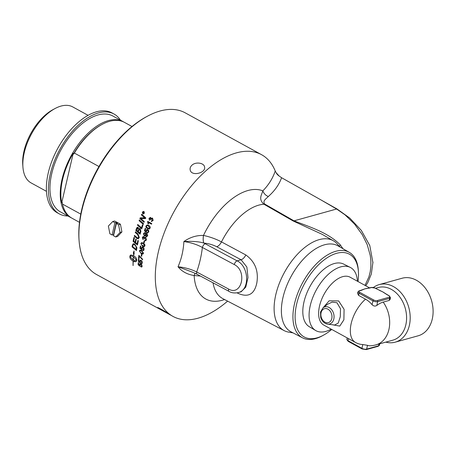<?xml version="1.0" encoding="UTF-8"?>
<svg xmlns="http://www.w3.org/2000/svg" width="455" height="455" viewBox="0 0 455 455"><rect width="100%" height="100%" fill="white"/><g stroke="black" fill="none" stroke-linecap="round" stroke-linejoin="round"><path stroke-width="0.68" d="M134.265 238.704A92.194 49.402 118.7 0 0 133.742 241.048A2177.465 1121.12 23.2 0 0 135.101 242.196A92.194 49.402 -61.3 0 1 135.698 239.489A92.194 49.402 -61.3 0 1 135.823 238.966L136.312 239.381A92.194 49.402 118.7 0 0 136.221 239.779A92.194 49.402 118.7 0 0 135.596 242.612A2216.396 1149.307 22.9 0 0 137.109 243.891A92.194 49.402 -61.3 0 1 137.819 240.655A92.194 49.402 -61.3 0 1 137.882 240.376L138.377 240.797A92.194 49.402 118.7 0 0 138.343 240.94A92.194 49.402 118.7 0 0 137.456 245.04A2206.079 1153.886 -157.3 0 1 133.093 241.366A92.194 49.402 -61.3 0 1 133.742 238.42A92.194 49.402 -61.3 0 1 133.998 237.334L134.492 237.749A92.194 49.402 118.7 0 0 134.265 238.704M372.952 262.853L369.796 245.575L361.321 230.401L349.724 218.025L336.962 208.936L281.594 177.729L279.114 176.005L276.162 172.741L275.229 171.006A92.194 49.402 118.7 0 0 261.574 154.694A92.194 49.402 118.7 0 0 158.351 251.905A92.194 49.402 118.7 0 0 172.945 316.39A92.194 49.402 118.7 0 0 226.607 301.983L227.619 301.13M170.38 314.979L96.545 274.513A92.194 49.402 -61.3 0 1 79.119 241.07A92.194 49.402 -61.3 0 1 81.946 210.028A92.194 49.402 -61.3 0 1 147.608 116.116A92.194 49.402 -61.3 0 1 185.174 112.817L261.574 154.694M141.477 242.657L140.845 243.516L141.477 242.657L143.268 243.055L144.809 244.489L144.957 245.768L144.28 246.65L142.557 246.223L140.845 243.516M191.896 165.25C195.622 161.559 204.033 162.85 204.551 166.894C206.269 173.002 191.14 176.841 190.162 169.8C189.871 168.162 190.452 166.649 191.896 165.25M144.309 221.579A92.194 49.402 118.7 0 0 144.03 222.319A2206.079 696.036 -148.7 0 1 139.884 218.61A92.194 49.402 -61.3 0 1 140.197 217.808A570.536 22.46 1.9 0 1 142.29 217.82L144.872 218.002L143.78 217.081A2227.475 617.52 -147.4 0 1 141.363 214.914A92.194 49.402 -61.3 0 1 141.67 214.174A2237.28 609.035 32.8 0 0 145.782 217.871A92.194 49.402 118.7 0 0 145.475 218.627A616.036 21.533 -177.1 0 0 142.267 218.548L140.703 218.434L141.784 219.327A2233.493 692.55 31.4 0 0 144.309 221.579M142.961 225.248A92.194 49.402 118.7 0 0 141.704 228.928A2206.079 833.071 -151.1 0 1 137.495 225.225A92.194 49.402 -61.3 0 1 137.751 224.469A2204.037 815.514 29.2 0 0 141.477 227.756A92.194 49.402 -61.3 0 1 142.483 224.827L142.961 225.248M137.632 238.022L138.769 237.226L137.603 234.558A2200.016 972.955 -153.7 0 1 135.254 232.522A92.194 49.402 -61.3 0 1 135.465 231.771A2201.034 958.702 26.6 0 0 137.967 233.938L139.287 237.464L138.24 238.898L136.648 238.147A2221.151 1053.353 -155.2 0 1 134.293 236.139A92.194 49.402 -61.3 0 1 134.487 235.389A2214.292 1036.348 25.1 0 0 137.126 237.652L138.087 238.101M151.515 220.789L152.709 220.254L152.3 218.775L151.106 219.316L150.986 219.771L150.577 219.469L150.383 217.996L149.411 218.463L149.763 219.754A95.186 47.275 130.3 0 0 149.428 220.311L149.001 218.252L150.656 217.376L151.179 218.502L152.567 218.127L153.119 220.482L151.333 221.431A93.764 51.933 -70 0 1 151.515 220.789L151.737 220.834M151.663 221.522L151.333 221.431A93.724 51.91 -70 0 1 151.538 220.794L152.732 220.254L152.3 218.775M151.009 219.776L150.178 217.922M152.22 217.996L152.567 218.127M147.301 232.346L148.375 231.811L147.738 230.219L146.47 230.776L146.567 231.896A93.815 46.33 126.9 0 0 146.322 232.431A2688.919 1019.951 -152.6 0 1 144.411 230.821A92.194 49.402 -61.3 0 1 145.23 228.353L145.702 228.615A92.194 49.402 118.7 0 0 145.043 230.594L146.032 231.453L146.265 229.985L147.249 229.371L148.728 230.457L148.779 232.027L147.136 233.011A92.831 51.756 -66.6 0 1 147.301 232.346L147.738 232.408M147.164 233.005L147.704 233.102L147.164 233.005A92.786 51.733 -66.6 0 1 147.323 232.351M147.738 230.219L147.227 230.082L147.738 230.219M146.14 236.827L146.681 236.901L146.14 236.827A92.905 52.262 -67.1 0 1 146.265 236.23L147.124 235.753L146.015 233.802L146.015 235.417L144.997 236.156L144.337 235.963L143.439 233.665L144.548 232.63L145.907 233.034C147.357 233.864 147.898 234.848 147.522 235.991L146.118 236.827A92.951 52.285 -67 0 1 146.243 236.225L146.664 236.264M144.633 241.093A92.194 49.402 118.7 0 0 144.172 242.942L143.678 242.669A92.194 49.402 -61.3 0 1 144.138 240.82L144.633 241.093M142.836 213.901L142.324 212.053L143.916 211.353L144.394 213.19L143.115 214.004L142.347 212.058L143.939 211.359M144.997 240.03L146.049 239.501L145.486 238.028L144.44 238.562L144.377 239.017L143.598 237.248L142.751 237.709L143.234 238.994A95.186 44.186 129.2 0 0 142.989 239.552L142.341 237.499L143.2 236.526L143.786 236.628L144.411 237.755L145.026 237.243L145.657 237.379L146.453 239.728L145.896 240.604L144.906 240.667A93.764 54.151 -69.5 0 1 144.997 240.03L145.554 240.064M145.486 238.028L145.02 237.931L145.486 238.028M144.406 239.011L143.626 237.243L143.228 237.174M149.308 229.047L147.494 228.643C146.123 227.892 145.628 226.977 146.015 225.896L147.295 224.952L148.666 225.407C150.025 226.152 150.514 227.068 150.122 228.148L148.956 229.104M147.727 221.369L151.771 223.581A92.194 49.402 118.7 0 0 151.532 224.19L148.381 222.467L148.506 224.008L148.029 223.746L147.574 221.761A92.194 49.402 -61.3 0 1 147.727 221.369M140.919 231.402A92.194 49.402 118.7 0 0 140.089 234.206A2206.079 940.166 -153.1 0 1 135.835 230.503A92.194 49.402 -61.3 0 1 136.381 228.7L137.029 227.426L138.093 227.341L138.866 228.996L140.1 228.598L140.919 231.402M139.605 228.478L140.1 228.598M143.535 223.644A92.194 49.402 118.7 0 0 143.262 224.4A2206.079 739.511 -149.5 0 1 139.094 220.692A92.194 49.402 -61.3 0 1 139.378 219.936A2206.079 723.729 30.8 0 0 143.535 223.644M161.218 309.963L157.703 307.654M158.579 308.422C154.154 305.174 165.688 311.499 169.453 314.382L172.945 316.39M143.268 224.383A2207.017 739.728 -149.5 0 1 139.122 220.692A92.155 49.379 -61.3 0 1 139.395 219.953M137.603 227.989L138.263 230.128A92.155 49.379 -61.3 0 0 137.899 231.333L137.871 231.339A92.194 49.402 -61.3 0 1 138.235 230.128L137.581 227.995M137.922 228.069L136.927 228.905A92.194 49.402 118.7 0 0 136.54 230.167A2159.805 902.498 27.4 0 0 137.871 231.339M140.413 230.964L140.248 231.692A92.155 49.379 -61.3 0 0 139.85 233.028L139.821 233.034A92.194 49.402 -61.3 0 1 140.22 231.697L140.413 230.964L139.492 229.28L139.884 229.365L138.809 230.253A92.194 49.402 118.7 0 0 138.354 231.754A2233.379 940.32 27 0 0 139.821 233.034M140.441 230.964L139.884 229.365M138.866 228.996L140.129 228.592M140.094 234.183A2207.017 940.474 -153.1 0 1 135.857 230.497A92.155 49.379 -61.3 0 1 136.403 228.694L137.529 227.21M137.109 243.891L137.137 243.88A92.155 49.379 -61.3 0 1 137.905 240.399M135.101 242.196L135.129 242.185A92.155 49.379 -61.3 0 1 135.846 238.983M137.461 245.012A2207.017 1154.289 -157.3 0 1 133.122 241.36A92.155 49.379 -61.3 0 1 134.02 237.351M136.25 246.877L136.267 248.532A92.155 49.379 -61.3 0 0 136.13 249.391L136.102 249.403A92.194 49.402 -61.3 0 1 136.238 248.544L135.96 246.195L134.481 244.693L133.076 244.83L132.854 245.615A92.194 49.402 118.7 0 0 132.689 246.576A2201.398 1242.821 20.7 0 0 136.102 249.403M136.278 246.866L134.509 244.682L133.105 244.818M133.457 244.483L133.076 244.83M136.494 250.506A2207.017 1259.343 -159.7 0 1 132.098 246.877A92.155 49.379 -61.3 0 1 132.371 245.234L133.252 243.715L134.657 243.96L136.887 247.645L136.801 248.584A92.194 49.402 118.7 0 0 136.489 250.54A2206.079 1258.894 -159.7 0 1 132.069 246.889A92.194 49.402 -61.3 0 1 132.342 245.245L133.247 243.721M148.506 223.996L148.051 223.746L147.75 221.38M151.532 224.179L148.381 222.467M146.47 226.954L148.626 228.416L149.718 227.927L148.432 226.033L147.517 225.635L146.595 225.828L146.47 226.954M148.99 228.473L149.74 227.927L148.455 226.038L147.175 225.578M149.331 229.047L147.522 228.643C146.146 227.892 145.651 226.977 146.038 225.896L147.306 224.952M145.572 240.74L144.929 240.661A93.724 54.128 -69.5 0 1 145.02 240.035M144.411 237.755L145.043 237.243M143.018 239.546L142.369 237.493L143.217 236.526M143.626 237.243L143.257 237.169M145.026 240.024L146.072 239.495L145.515 238.022M143.513 250.523L142.785 250.46A92.786 52.962 -66.2 0 1 142.853 249.84M141.932 249.875A2690.079 1442.828 -159.5 0 1 139.969 248.293L139.941 248.305A92.194 49.402 -61.3 0 1 140.407 245.91L140.879 246.172A92.194 49.402 118.7 0 0 140.504 248.089L141.562 248.93L141.482 247.884L142.176 246.974M139.969 248.293A92.155 49.379 -61.3 0 1 140.43 245.922M142.853 249.823L143.791 249.317L143.006 247.759L141.971 247.964L142.091 249.38A93.815 44.357 126 0 0 141.926 249.897A2688.919 1442.304 -159.5 0 1 139.941 248.305M143.382 249.863L142.825 249.829L143.763 249.329L142.978 247.765L142.347 247.645M142.785 250.46L142.756 250.472A92.831 52.985 -66.2 0 1 142.825 249.829M141.533 248.942L141.505 247.696L142.165 246.974L143.058 247.111L143.928 248.015L144.019 250.017L143.501 250.529L142.756 250.472M139.998 252.013L141.312 253.054L142.773 253.475L143.109 253.128L141.647 251.154L140.925 250.807L140.174 250.733L139.81 251.211L139.998 252.013M142.802 253.463L143.109 253.014L141.619 251.16L140.191 250.728M143.001 254.055L141.249 253.64L139.435 250.972L139.969 250.148M142.961 254.072L141.221 253.651L139.406 250.984L139.958 250.153L141.721 250.557L143.513 253.236L142.984 254.061M142.603 259.828L139.253 256.307A92.194 49.402 118.7 0 0 139.014 258.565L138.536 258.303A92.194 49.402 -61.3 0 1 138.86 255.312L142.631 259.259A92.194 49.402 118.7 0 0 142.574 259.839L139.253 256.307M139.014 258.537L138.565 258.292A92.155 49.379 -61.3 0 1 138.889 255.323M141.863 266.943L141.067 266.909A92.786 54.037 -65.5 0 1 141.039 266.351M140.197 266.329A2690.079 1813.408 -167.7 0 1 138.161 264.787L138.132 264.804A92.194 49.402 -61.3 0 1 138.223 262.598L138.695 262.853A92.194 49.402 118.7 0 0 138.621 264.628L139.691 265.464L139.497 264.469L139.861 263.712M138.161 264.787A92.155 49.379 -61.3 0 1 138.252 262.609M141.039 266.317L141.829 265.885L140.885 264.4L139.952 264.565L140.265 265.891A93.815 42.633 124.8 0 0 140.191 266.368A2688.919 1812.72 -167.7 0 1 138.132 264.804M141.067 266.909L141.039 266.926A92.831 54.06 -65.5 0 1 141.01 266.34L141.801 265.902L141.585 266.357L141.829 265.885L140.857 264.418L140.14 264.332M139.691 265.464L139.486 264.304L139.958 263.661L140.84 263.809L141.767 264.685L142.136 266.562L141.71 267.017L141.039 266.926M142.933 212.496L143.274 212.24L142.955 212.496L143.274 212.24L143.297 212.667A92.155 49.379 -61.3 0 0 143.183 212.934L143.16 212.929A92.194 49.402 -61.3 0 1 143.274 212.661L143.251 212.235L142.933 212.496A92.194 49.402 118.7 0 0 142.819 212.747L143.16 212.929M143.695 213.486L142.597 212.889A92.194 49.402 -61.3 0 1 142.779 212.411L143.336 211.99L143.479 212.559L144.184 212.354A92.194 49.402 118.7 0 0 144.07 212.616L143.365 212.883A92.194 49.402 118.7 0 0 143.314 213.014L143.786 213.276A92.194 49.402 118.7 0 0 143.689 213.497L142.574 212.883L143.359 211.996M143.609 212.479L144.19 212.349M142.927 213.691L144.246 213.099L143.621 211.484L142.495 212.149L143.149 213.77M142.904 213.685L144.224 213.094L143.826 211.564M133.383 256.722L133.355 256.734C131.705 255.92 130.591 255.875 130.005 256.603L133.167 259.97A92.155 49.379 -61.3 0 1 133.383 256.722C131.734 255.903 130.619 255.858 130.033 256.586M130.392 256.25L130.005 256.603M133.139 259.987A92.194 49.402 -61.3 0 1 133.355 256.734M134.077 250.938L133.281 253.173L133.685 253.628L133.252 253.185L134.049 250.95L134.157 254.214L133.753 253.754A92.194 49.402 118.7 0 0 133.56 255.664C135.573 256.927 136.625 258.275 136.71 259.697A92.194 49.402 118.7 0 0 136.637 260.812L136.221 261.591L134.925 261.767A92.194 49.402 -61.3 0 1 134.976 260.669L136.563 260.197L133.457 256.791A92.194 49.402 118.7 0 0 133.241 260.044A7.957 4.982 -120.6 0 0 133.525 260.192A92.194 49.402 -61.3 0 1 133.554 259.668L134.623 261.244M133.685 253.628A92.155 49.379 118.7 0 0 133.48 255.596L133.451 255.608A92.194 49.402 -61.3 0 1 133.656 253.645M130.477 255.13L129.959 255.966A92.155 49.379 118.7 0 0 129.885 257.081C130.011 258.486 131.085 259.816 133.116 261.068L133.088 261.085C131.057 259.833 129.982 258.503 129.857 257.092A92.194 49.402 -61.3 0 1 129.931 255.989A92.194 49.402 -61.3 0 1 129.931 255.983L130.949 254.982L133.451 255.608M133.116 261.068A92.155 49.379 118.7 0 0 133.059 265.453L133.025 265.47A92.194 49.402 -61.3 0 1 133.088 261.085M133.508 261.272A92.155 49.379 118.7 0 0 133.486 261.784L133.457 261.801A92.194 49.402 -61.3 0 1 133.48 261.289L133.508 261.272A7.957 4.914 -121.4 0 1 133.224 261.125L133.196 261.142A92.194 49.402 118.7 0 0 133.133 265.578L133.025 265.47M133.48 261.289A7.957 4.914 58.6 0 1 133.196 261.142M134.725 261.176L133.457 261.801M133.486 261.784L134.754 261.159M133.577 259.708A92.155 49.379 118.7 0 0 133.554 260.175L133.525 260.192M136.591 260.18L136.221 260.522L136.591 260.18L133.457 256.791M134.151 254.163L133.753 253.754M135.004 260.669A92.155 49.379 118.7 0 0 134.953 261.75L136.187 261.614M140.123 260.186L139.696 260.977L139.861 261.989L139.696 260.806L140.208 260.146L141.09 260.294L142.006 261.176L142.313 263.081L141.983 263.502L141.209 263.456A92.786 53.815 -65.6 0 1 141.204 262.882M140.345 262.876A2690.079 1738.111 -165.8 0 1 138.326 261.324A92.155 49.379 -61.3 0 1 138.491 259.094M141.204 262.853L142.023 262.399L141.113 260.897L140.163 261.073L140.43 262.421A93.815 42.98 125.1 0 0 140.333 262.91A2688.919 1737.457 -165.7 0 1 138.297 261.341A92.194 49.402 -61.3 0 1 138.468 259.083L138.94 259.339A92.194 49.402 118.7 0 0 138.798 261.153L139.861 261.989M141.209 263.456L141.181 263.473A92.831 53.838 -65.6 0 1 141.175 262.871L141.994 262.416L141.75 262.893L142.023 262.399L141.084 260.914L140.379 260.823M141.983 263.502L141.181 263.473M141.693 256.301L141.221 256.04A92.155 49.379 -61.3 0 1 141.454 254.294M141.932 254.555A92.194 49.402 118.7 0 0 141.687 256.33L141.192 256.057A92.194 49.402 -61.3 0 1 141.431 254.282L141.932 254.555M141.397 244.557L142.688 245.609L144.104 246.047L144.548 245.546L143.126 243.675L141.744 243.226L141.255 243.743L141.397 244.557M144.104 246.047L144.576 245.535L143.149 243.664L141.721 243.237M144.326 246.633L142.586 246.218L140.874 243.505M144.178 242.924L143.7 242.663A92.155 49.379 -61.3 0 1 144.161 240.831M144.565 235.343L145.725 234.825L145.111 233.369L144.531 233.227L143.871 233.813L144.536 235.343L145.06 235.462M144.536 235.343L145.697 234.831L145.088 233.375L144.531 233.227M145.168 236.139L144.366 235.957L143.467 233.66L144.559 232.624M146.271 236.219L147.153 235.753L145.918 233.751M146.032 231.453L146.118 230.372L147.261 229.371M146.328 232.414A2690.079 1020.286 -152.6 0 1 144.434 230.816A92.155 49.379 -61.3 0 1 145.253 228.364M147.323 232.346L148.398 231.811L147.767 230.219M151.68 221.522L151.333 221.431M151.179 218.502L152.59 218.133M149.45 220.317L149.024 218.252L150.679 217.382M138.257 238.892L136.676 238.141A2222.095 1053.706 -155.2 0 1 134.322 236.134A92.155 49.379 -61.3 0 1 134.504 235.406M137.655 238.016L138.798 237.22L137.632 234.552A2200.949 973.273 -153.7 0 1 135.277 232.522A92.155 49.379 -61.3 0 1 135.488 231.788M141.477 227.756L141.505 227.75A92.155 49.379 -61.3 0 1 142.506 224.844M141.71 228.911A2207.017 833.327 -151.1 0 1 137.524 225.225A92.155 49.379 -61.3 0 1 137.774 224.486M141.357 218.502L140.703 218.434M144.872 218.002L143.803 217.086A2228.419 617.68 -147.4 0 1 141.386 214.914A92.155 49.379 -61.3 0 1 141.687 214.191M144.036 222.302A2207.017 696.23 -148.7 0 1 139.907 218.616A92.155 49.379 -61.3 0 1 140.22 217.808A570.712 22.409 1.9 0 1 142.313 217.826L143.916 217.877M331.16 329.124A35.996 19.286 -61.3 0 1 315.645 330.512A35.996 19.286 -61.3 0 1 310.276 305.521A35.996 19.286 -61.3 0 1 350.242 267.392A35.996 19.286 -61.3 0 1 357.425 281.218M315.645 330.512L309.303 326.724A35.723 19.144 -61.3 0 1 310.02 286.383A35.723 19.144 -61.3 0 1 343.639 264.082L350.242 267.392M376.99 289.17A0.853 0.455 -61.3 0 1 377.223 289.187L375.29 288.129A0.853 0.455 118.7 0 0 375.057 288.112L382.553 291.769A27.317 20.447 74.5 0 1 384.435 292.923L387.256 294.686A0.853 0.455 118.7 0 0 387.023 294.669L388.962 295.733A2.559 1.001 -166.9 0 1 389.218 297.229L377.218 300.562A2.559 1.001 -166.9 0 1 373.686 299.976L359.78 292.355A2.559 1.001 -166.9 0 1 359.524 290.859L361.19 290.398A0.853 0.637 -105.5 0 0 360.787 290.336L359.114 290.802A0.853 0.637 74.5 0 1 359.524 290.859M371.525 287.526A0.853 0.637 74.5 0 0 371.115 287.469L369.443 287.935A0.853 0.637 74.5 0 1 369.852 287.992L371.525 287.526A2.559 1.001 -166.9 0 1 375.057 288.112M379.39 290.364L382.553 291.769L387.023 294.669M360.787 290.336L364.893 288.845A27.317 14.64 -61.3 0 1 366.525 288.498L369.443 287.935M358.574 295.363L359.058 293.27L372.963 300.891A3.412 1.337 13.1 0 0 377.673 301.671L389.673 298.338A3.412 1.337 13.1 0 0 390.47 297.724L390.054 299.526L389.19 300.431L383.19 302.097A24.132 12.928 118.7 0 0 376.791 305.47C375.147 306.46 373.578 306.204 372.082 304.691A24.132 18.058 -105.5 0 0 365.524 299.174L358.574 295.363L357.573 293.35L357.914 291.888A3.412 1.337 13.1 0 0 359.058 293.27A0.853 0.455 -61.3 0 1 359.78 292.355M323.039 307.813L327.401 304.344L332.133 302.137L336.962 302.74L340.494 308.74L340.277 316.765L338.253 323.05L334.596 325.035L327.566 324.119A8.878 6.643 -105.5 0 0 333.811 319.029A8.878 6.643 -105.5 0 0 331.041 308.99A8.878 6.643 -105.5 0 0 323.039 307.813L320.513 311.993L320.673 317.294C321.48 320.03 322.987 322.038 325.188 323.323L327.566 324.119A8.878 6.643 -105.5 0 1 325.388 323.386M347.768 338.23L355.457 342.439A24.132 18.058 -105.5 0 0 362.806 344.549L367.515 345.328A24.132 12.928 118.7 0 0 371.052 345.749A27.317 27.317 0 0 0 375.984 344.856L392.892 340.158A27.317 20.447 74.5 0 0 405.809 324.921A27.317 20.447 74.5 0 0 399.831 297.03A27.317 20.447 74.5 0 0 378.27 287.514L375.551 288.271M332.224 324.728L339.766 326.099L343.883 319.82L344.088 309.315L338.628 300.926L329.124 300.823L323.101 307.762M347.819 338.258L323.858 325.12A27.317 14.64 -61.3 0 1 319.529 306.016A27.317 14.64 -61.3 0 1 350.117 277.214L369.596 287.89M355.457 342.439A27.317 14.64 -61.3 0 1 351.214 323.386A27.317 14.64 -61.3 0 1 365.524 299.174M383.19 302.097A27.317 20.447 74.5 0 1 375.984 344.856M373.436 287.475A29.876 22.363 74.5 0 1 379.22 284.597A29.876 22.363 74.5 0 1 402.8 294.999A29.876 22.363 74.5 0 1 409.341 325.507A29.876 22.363 74.5 0 1 395.213 342.171A29.876 22.363 74.5 0 1 385.8 342.126M379.22 284.597L402.129 278.232A29.876 22.363 74.5 0 1 425.709 288.635A29.876 22.363 74.5 0 1 432.25 319.143A29.876 22.363 74.5 0 1 418.128 335.807L395.213 342.171M120.421 224.213L114.58 221.011L112.726 221.528L114.939 222.74L116.355 222.347L117.771 223.121L116.355 223.519L113.505 235.764L115.718 236.975L117.572 236.458L121.917 231.936L120.421 224.213L118.567 224.73L120.063 232.454L115.718 236.975M113.744 234.723L112.089 234.985L114.939 222.74M116.355 222.347L113.505 234.592M116.355 223.519L118.567 224.73M112.089 234.985L109.877 233.773L108.381 226.05L112.726 221.528M120.063 232.454L121.917 231.936M120.45 120.171A56.938 30.513 118.7 0 0 114.023 114.023A56.938 30.513 118.7 0 0 98.53 112.903A56.938 30.513 118.7 0 0 54.151 161.605A56.938 30.513 118.7 0 0 59.286 213.884A56.938 30.513 118.7 0 0 67.926 215.994M123.84 122.054A54.634 29.274 118.7 0 0 123.214 121.69L112.914 116.042A54.634 29.274 118.7 0 0 51.745 173.651A54.634 29.274 118.7 0 0 60.396 211.865L70.696 217.507A54.634 29.274 118.7 0 0 71.333 217.843M59.286 213.884L57.262 212.775A56.938 30.513 -61.3 0 1 52.126 160.496A56.938 30.513 -61.3 0 1 96.511 111.793A56.938 30.513 -61.3 0 1 111.998 112.914L114.023 114.023M88.094 115.337L72.777 106.936A43.327 23.216 118.7 0 0 55.123 108.489L52.973 109.638A40.683 21.8 118.7 0 0 23.996 151.083A40.683 21.8 118.7 0 0 22.75 164.778L22.938 167.213A43.327 23.216 118.7 0 0 31.128 182.927L46.444 191.322M73.238 153.278L61.709 202.828A54.208 29.046 -61.3 0 1 73.238 153.278A101.624 76.059 74.5 0 1 73.374 154.211L74.358 153.056L98.957 166.536M80.768 214.112L62.483 204.09L62.198 202.242A101.624 76.059 74.5 0 1 61.709 202.828M62.483 204.09A54.634 29.274 118.7 0 0 71.958 218.201L79.488 222.33M55.123 108.489A43.327 23.216 118.7 0 0 24.269 152.624A43.327 23.216 118.7 0 0 22.938 167.213M123.214 121.69A54.634 29.274 118.7 0 0 62.045 179.298A54.634 29.274 118.7 0 0 70.696 217.507M132.013 126.513L124.482 122.384A54.634 29.274 118.7 0 0 102.221 124.34L101.528 124.71A53.781 28.819 118.7 0 0 73.374 154.211M102.221 124.34A54.634 29.274 118.7 0 0 74.358 153.056M147.608 116.116L146.499 116.707A90.829 48.674 118.7 0 0 81.809 209.232A90.829 48.674 118.7 0 0 79.022 239.813L79.119 241.07M229.11 291.427C231.47 292.923 234.507 293.31 238.232 292.599L238.232 292.599C250 290.119 249.186 266.584 237.135 260.869L205.233 243.772A3.412 1.786 118.2 0 0 202.378 247.463C201.332 256.085 199.432 264.247 196.679 271.954A3.412 1.786 118.2 0 0 197.208 274.337L229.11 291.427A3.412 1.786 -61.8 0 1 228.581 289.05L196.679 271.954C191.157 269.218 184.935 267.483 178.024 266.767C181.932 271.544 187.295 274.467 194.114 275.531L200.399 276.043M195.263 273.358A6.831 1.979 -84.3 0 0 194.154 275.537A61.175 32.783 118.7 0 0 224.594 299.549M237.027 292.861C247.77 298.036 254.373 294.703 256.836 282.862C258.736 270.947 255.073 261.648 245.848 254.971L221.477 241.906C215.971 238.994 209.977 236.839 203.487 235.434L203.448 235.428C196.412 235.275 189.894 237.317 183.888 241.56C183.399 250.58 181.443 258.98 178.024 266.767L192.408 272.135L197.208 274.337M340.05 247.042L337.115 243.8A51.222 27.448 118.7 0 0 333.407 240.797A51.222 27.448 118.7 0 0 284.455 272.374A51.222 27.448 118.7 0 0 284.176 330.626A51.222 27.448 118.7 0 0 288.697 332.133L293.009 332.867M343.007 248.743L340.266 244.875C328.487 232.761 309.952 227.011 294.01 220.846L264.776 204.096C262.216 200.877 266.306 198.71 268.302 196.526A8.537 7.468 51.9 0 1 262.836 190.884C261.454 195.349 258.303 199.165 263.951 204.238L293.179 220.993L322.129 234.308M331.735 329.443A47.155 25.27 -61.3 0 1 323.812 334.999A47.155 25.27 -61.3 0 1 295.13 315.178A47.155 25.27 -61.3 0 1 326.286 258.349A47.155 25.27 -61.3 0 1 358.421 271.857A47.155 25.27 -61.3 0 1 357.994 281.531M336.962 208.936A8.537 4.578 120.1 0 0 336.626 209.01L345.061 214.874L354.49 224.014L362.208 234.552L367.248 244.733L370.262 255.505L370.876 260.738L370.882 266.391L370.216 271.794L368.92 276.868L365.012 285.376M340.266 244.875L339.453 246.382M275.229 171.006C272.795 178.28 268.666 184.906 262.836 190.884A61.175 32.783 118.7 0 0 203.487 235.434A6.831 1.979 -84.3 0 0 203.863 243.055C208.595 243.544 212.877 244.767 216.716 246.729A6.831 3.56 118.1 0 0 221.477 241.906A52.649 28.21 -61.3 0 1 263.951 204.238A8.537 4.522 -60.2 0 0 264.776 204.096M279.114 176.005A8.537 7.809 22.8 0 1 276.162 172.741M358.421 271.857L358.33 270.452A48.719 26.106 118.7 0 0 349.338 252.383L338.088 245.91A48.986 26.248 118.7 0 0 291.274 276.111A48.986 26.248 118.7 0 0 291.001 331.82L302.507 337.82A48.719 26.106 118.7 0 0 322.572 335.682L323.812 334.999M349.338 252.383A48.719 26.106 118.7 0 0 294.539 303.61A48.719 26.106 118.7 0 0 302.507 337.82M195.229 273.347A6.831 1.979 -84.3 0 0 194.114 275.531M245.848 254.971A6.831 3.56 -61.9 0 1 241.099 259.765L246.866 267.034L247.981 277.618L245.763 287.156L241.122 291.797L238.232 292.599M203.448 235.428A6.831 1.979 -84.3 0 0 203.823 243.05L203.863 243.055M216.716 246.729L241.099 259.765L237.135 260.869A3.412 1.786 118.2 0 0 234.285 264.56L202.378 247.463C196.913 244.477 190.747 242.509 183.888 241.56C192.243 241.059 198.892 241.56 203.823 243.05A26.009 10.164 13.1 0 1 205.233 243.772M379.049 344.003L378.634 345.789A0.853 0.637 74.5 0 1 378.23 346.266L379.43 345.18A3.412 1.337 -166.9 0 1 378.634 345.789L366.633 349.122A0.853 0.637 74.5 0 1 366.229 349.599L378.23 346.266M367.515 345.328L366.633 349.122A3.412 1.337 -166.9 0 1 361.918 348.342A0.853 0.455 118.7 0 0 362.055 348.939L366.229 349.599M362.806 344.549L361.918 348.342L348.018 340.721A0.853 0.455 118.7 0 0 348.149 341.318L346.875 339.345A3.412 1.337 -166.9 0 0 348.018 340.721L348.502 338.628M361.19 290.398L364.893 288.845L369.852 287.992M372.082 304.691L372.963 300.891A0.853 0.455 -61.3 0 1 373.686 299.976M376.791 305.47L377.673 301.671A0.853 0.637 -105.5 0 0 377.218 300.562M389.19 300.431L389.673 298.338A0.853 0.637 -105.5 0 0 389.218 297.229M390.47 297.724L389.196 295.75A0.853 0.455 118.7 0 0 388.962 295.733M331.78 318.585A7.229 5.409 74.5 0 1 324.921 322.134A7.229 5.409 74.5 0 1 321.076 312.721A7.229 5.409 74.5 0 1 327.936 309.173A7.229 5.409 74.5 0 1 331.78 318.585M284.176 330.626L222.836 298.634A52.649 28.21 -61.3 0 1 213.02 282.811M319.501 199.085L336.626 209.01L294.01 220.846A8.537 4.522 -60.2 0 1 293.179 220.993M268.302 196.526C274.661 190.895 279.091 184.633 281.594 177.729M234.285 264.56C247.605 271.032 241.633 296.705 228.581 289.05M362.055 348.939L348.149 341.318M379.749 343.809L379.43 345.18M371.115 287.469L375.29 288.129M380.971 290.984L377.223 289.187M359.114 290.802L357.914 291.888M389.196 295.75L387.256 294.686M347.205 337.917L346.875 339.345M333.407 240.797L322.106 234.297M372.952 262.091L371.32 274.018L367.902 282.35L365.797 285.808"/></g></svg>
